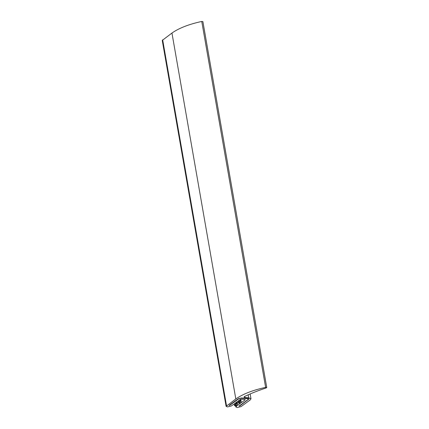 <?xml version="1.0" encoding="UTF-8"?>
<svg xmlns="http://www.w3.org/2000/svg" width="429" height="429" viewBox="0 0 429 429"><rect width="100%" height="100%" fill="white"/><g stroke="black" fill="none" stroke-linecap="round" stroke-linejoin="round"><path stroke-width="0.64" d="M240.975 406.644L250.273 399.892L250.992 398.777L248.681 397.763L244.889 397.522L243.967 397.141L244.589 396.471C251.088 393.372 258.296 390.524 266.211 387.934L266.709 387.446L265.626 387.376C252.815 390.154 242.878 394.015 235.821 398.959L226.11 406.349L227.429 406.923L231.258 406.016L233.687 404.252L235.682 404.381C236.813 404.236 237.087 404.038 236.502 403.786L234.507 403.657L237.376 401.571L239.371 401.7C240.503 401.555 240.776 401.356 240.192 401.104L238.197 400.976L240.143 399.565L241.489 399.243L244.809 399.458L245.131 399.887L241.339 402.638L239.344 402.509C238.213 402.654 237.939 402.852 238.524 403.104L240.519 403.233L237.65 405.314L235.655 405.185C234.524 405.33 234.25 405.528 234.835 405.78L236.829 405.909L235.832 406.976L237.146 407.55L240.975 406.644M234.234 404.284L234.465 405.62L234.835 405.78M237.923 401.608L238.154 402.944L238.524 403.104M245.061 399.501L245.131 399.887L244.809 399.458M240.251 399.496L240.562 401.265L240.192 401.104L239.945 399.705M236.561 402.166L236.872 403.946L236.502 403.786L236.261 402.386M248.294 399.361L248.536 398.981L248.294 399.361L247.753 398.638L241.109 398.209L238.824 398.75L229.601 405.443L238.824 398.75L241.109 398.209L247.753 398.638L248.294 399.361L239.071 406.054L239.57 406.086L249.12 398.879L248.059 398.412L241.414 397.983L238.326 398.718L229.102 405.41L229.601 405.443L229.102 405.41L238.326 398.718L241.414 397.983L248.059 398.412L249.12 398.879L239.57 406.086L239.071 406.054L248.294 399.361M266.752 387.521L202.89 21.595L201.759 21.45C188.948 24.228 179.016 28.094 171.954 33.038L162.248 40.423L226.11 406.349M237.039 401.817L237.65 405.314M240.76 399.313L241.339 402.638M236.159 405.866L236.24 406.338M235.51 404.365L235.655 405.185M239.2 401.689L239.344 402.509M162.655 39.79L226.523 405.711M171.954 33.038L235.821 398.959M201.759 21.45L265.626 387.376M244.696 396.423L244.889 397.522M248.166 394.819L248.681 397.763M235.832 406.976L235.634 405.834M250.992 398.777L250.15 393.956"/></g></svg>
